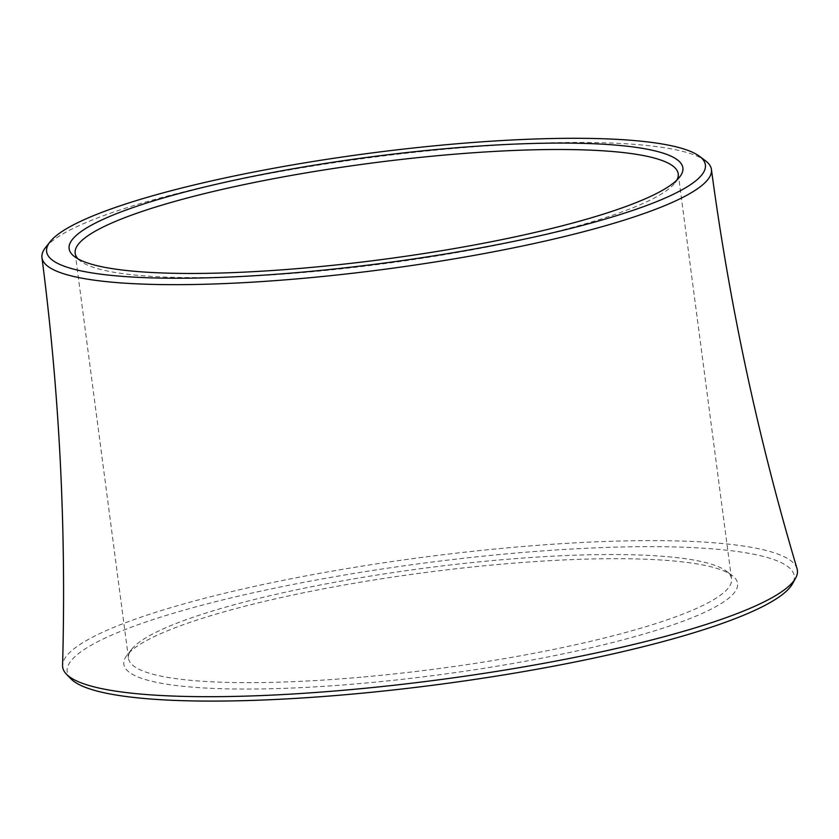 <?xml version="1.0" encoding="UTF-8"?>
<svg xmlns="http://www.w3.org/2000/svg" width="839" height="839" viewBox="0 0 839 839"><rect width="100%" height="100%" fill="white"/><g stroke="black" fill="none" stroke-linecap="round" stroke-linejoin="round"><path stroke-width="0.63" stroke-dasharray="4.2 3.15" d="M45.526 247.557A337.635 56.286 172.5 0 1 453.175 148.513A337.635 56.286 172.5 0 1 705.379 160.689M78.058 258.905A304.138 50.707 -7.5 0 0 80.628 261.181A304.138 50.707 -7.5 0 0 307.798 272.14A304.138 50.707 -7.5 0 0 675.007 182.923A304.138 50.707 -7.5 0 0 676.895 180.07M70.895 678.793A366.674 61.132 172.5 0 1 513.772 553.237A366.674 61.132 172.5 0 1 792.488 583.797M797.05 568.674A370.544 61.771 -7.5 0 0 513.961 547.269A370.544 61.771 -7.5 0 0 62.568 665.369M500.831 564.238A309.539 51.609 -7.5 0 0 127.109 655.039A309.539 51.609 -7.5 0 0 360.592 683.502A309.539 51.609 -7.5 0 0 732.038 575.397A309.539 51.609 -7.5 0 0 500.831 564.238M361.127 677.188A304.138 50.707 172.5 0 1 128.482 658.29A304.138 50.707 172.5 0 1 131.713 649.218A304.138 50.707 172.5 0 1 498.911 560.001A304.138 50.707 172.5 0 1 726.092 570.96A304.138 50.707 172.5 0 1 731.545 578.889A304.138 50.707 172.5 0 1 361.127 677.188M80.628 261.181L74.671 256.744M131.713 649.218L127.109 655.039M75.164 253.252L128.482 658.29M678.227 173.851L731.545 578.889M726.092 570.96L732.038 575.397M675.007 182.923L679.6 177.102"/><path stroke-width="1.26" d="M300.74 272.276A332.223 55.384 -7.5 0 0 699.411 156.243A332.223 55.384 -7.5 0 0 451.256 144.266A332.223 55.384 -7.5 0 0 50.141 241.726A332.223 55.384 -7.5 0 0 300.74 272.276M699.411 156.243L705.379 160.689A337.635 56.286 172.5 0 1 711.43 169.468A337.635 56.286 172.5 0 1 300.215 278.6A337.635 56.286 172.5 0 1 41.95 257.604A337.635 56.286 172.5 0 1 45.526 247.557L50.141 241.726M305.878 267.903A309.539 51.609 172.5 0 1 74.671 256.744A309.539 51.609 172.5 0 1 446.117 148.639A309.539 51.609 172.5 0 1 679.6 177.102A309.539 51.609 172.5 0 1 305.878 267.903M676.895 180.07A304.138 50.707 -7.5 0 0 678.227 173.851A304.138 50.707 -7.5 0 0 445.593 154.963A304.138 50.707 -7.5 0 0 75.164 253.252A304.138 50.707 -7.5 0 0 78.058 258.905M795.613 578.155L792.488 583.797A366.674 61.132 172.5 0 1 347.65 694.514A366.674 61.132 172.5 0 1 70.895 678.793L66.407 674.157A370.544 61.771 -7.5 0 0 346.088 690.036A370.544 61.771 -7.5 0 0 795.613 578.155A370.544 61.771 -7.5 0 0 797.05 568.674C758.099 437.895 729.552 304.83 711.43 169.468M41.95 257.604C59.485 393.051 66.354 528.969 62.568 665.369A370.544 61.771 -7.5 0 0 66.407 674.157"/></g></svg>
